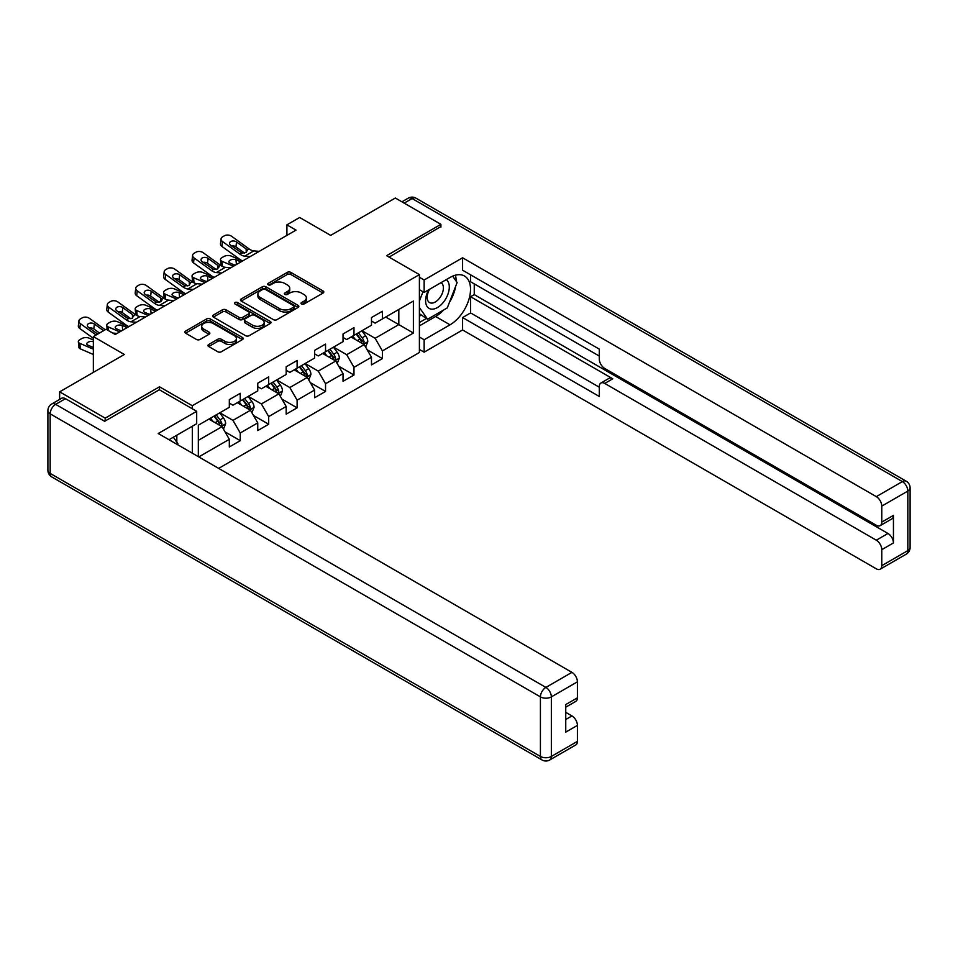 <?xml version="1.0" encoding="UTF-8"?>
<svg xmlns="http://www.w3.org/2000/svg" width="958" height="958" viewBox="0 0 958 958"><rect width="100%" height="100%" fill="white"/><g stroke="black" fill="none" stroke-linecap="round" stroke-linejoin="round"><path stroke-width="1.44" d="M301.542 304.009A1.772 1.018 0 0 0 304.045 304.009L323.05 293.04A2.527 1.461 0 0 0 323.792 292.01A2.527 1.461 0 0 0 323.05 290.969L290.849 272.383A2.527 1.461 0 0 0 287.268 272.383L268.264 283.352A1.772 1.018 0 0 0 267.749 284.083A1.772 1.018 0 0 0 268.264 284.801A1.772 1.018 0 0 0 270.767 284.801L273.234 283.388A8.095 4.67 0 0 1 284.682 283.388L287.364 284.933A8.095 4.67 0 0 1 289.735 288.238A8.095 4.67 0 0 1 287.364 291.543L284.897 292.956A1.772 1.018 0 0 0 284.382 293.687A1.772 1.018 0 0 0 284.897 294.405A1.772 1.018 0 0 0 287.412 294.405L289.867 292.992A8.095 4.67 0 0 1 301.315 292.992L303.997 294.537A8.095 4.67 0 0 1 306.368 297.842A8.095 4.67 0 0 1 303.997 301.147L301.542 302.572A1.772 1.018 0 0 0 301.016 303.291A1.772 1.018 0 0 0 301.542 304.009L301.542 302.572M208.736 344.473A2.527 1.461 0 0 0 207.994 345.503A2.527 1.461 0 0 0 208.736 346.545L217.777 351.754A2.527 1.461 0 0 0 221.346 351.754L242.458 339.563A2.527 1.461 0 0 0 243.2 338.533A2.527 1.461 0 0 0 242.458 337.503L210.257 318.906A2.527 1.461 0 0 0 206.677 318.906L185.577 331.097A2.527 1.461 0 0 0 184.834 332.127A2.527 1.461 0 0 0 185.577 333.168L196.486 339.467A2.527 1.461 0 0 0 200.066 339.467L209.095 334.246A2.527 1.461 0 0 0 209.838 333.216A2.527 1.461 0 0 0 209.095 332.186L203.683 329.061A6.766 3.904 0 0 1 201.707 326.295A6.766 3.904 0 0 1 205.886 322.69A6.766 3.904 0 0 1 213.251 323.529L234.459 335.767A6.766 3.904 0 0 1 236.434 338.533A6.766 3.904 0 0 1 232.255 342.15A6.766 3.904 0 0 1 224.879 341.299L221.346 339.264A2.527 1.461 0 0 0 217.777 339.264L208.736 344.473L208.736 346.545M440.908 227.166L440.908 224.328L395.343 198.031L330.654 235.381L299.662 217.49L286.909 224.855L296.022 230.112L115.223 334.498L106.11 329.241L93.357 336.605L93.357 372.375M159.519 389.846L159.519 386.793L105.2 418.143L59.647 391.846L124.336 354.484L93.357 336.605M159.519 386.793L192.319 405.737L419.4 274.623L419.4 352.496L218.652 468.39M440.908 224.328L386.601 255.69L419.4 274.623M273.413 319.637A2.527 1.461 0 0 0 276.982 319.637L298.094 307.446A2.527 1.461 0 0 0 298.836 306.416A2.527 1.461 0 0 0 298.094 305.386L265.893 286.789A2.527 1.461 0 0 0 262.312 286.789L241.212 298.98A2.527 1.461 0 0 0 240.47 300.01A2.527 1.461 0 0 0 241.212 301.04L273.413 319.637M235.74 304.393A1.772 1.018 0 0 1 237.536 304.644L237.536 302.536L270.276 321.445A2.527 1.461 0 0 1 271.018 322.475A2.527 1.461 0 0 1 270.276 323.505L249.164 335.695A2.527 1.461 0 0 1 245.595 335.695L213.394 317.11L222.424 311.925L222.424 309.817L213.394 315.038A2.527 1.461 0 0 0 212.652 316.068A2.527 1.461 0 0 0 213.394 317.11L213.394 315.038M222.424 311.925A2.527 1.461 0 0 1 226.004 311.925L226.004 309.817A2.527 1.461 0 0 0 222.424 309.817M226.004 309.817L239.057 317.361A2.527 1.461 0 0 0 242.637 317.361L248.637 313.901A2.527 1.461 0 0 0 249.367 312.871A2.527 1.461 0 0 0 248.637 311.841L235.033 303.985A1.772 1.018 0 0 1 234.518 303.267A1.772 1.018 0 0 1 235.608 302.321A1.772 1.018 0 0 1 237.536 302.536M59.647 399.438L59.647 391.846M105.2 418.143L105.2 420.993M192.319 453.182L192.319 426.25M192.319 408.779L192.319 405.737M225.034 431.878L240.254 440.668L240.254 432.98L257.75 422.885L257.75 430.561L268.683 424.25L268.683 416.574L286.179 406.467L286.179 414.155L297.112 407.833L297.112 400.157L314.607 390.05L314.607 397.738L325.54 391.427L325.54 383.739L343.036 373.644L343.036 381.32L353.981 375.009L353.981 367.321L371.476 357.226L371.476 364.902L382.41 358.591L382.41 350.915L413.389 333.025L413.389 301.04L398.815 309.458L398.815 324.606L413.389 333.025M240.254 440.668L229.321 446.979L229.321 439.303L198.785 456.918M198.33 456.655L198.33 425.196L229.321 407.306L229.321 399.63L240.254 393.319L240.254 400.995L257.75 390.9L257.75 383.212L268.683 376.901L268.683 384.577L286.179 374.482L286.179 366.794L297.112 360.483L297.112 368.171L314.607 358.064L314.607 350.389L325.54 344.078L325.54 351.754L343.036 341.647L343.036 333.971L353.981 327.66L353.981 335.336L371.476 325.241L371.476 317.553L382.41 311.242L382.41 318.93L413.389 301.04M237.333 402.683L250.457 410.252L232.962 420.358L219.837 412.778M229.321 403.102L232.962 405.21L240.254 400.995M232.962 420.358L240.254 432.98M250.457 410.252L257.75 422.885M265.761 386.266L278.886 393.846L261.39 403.941L248.266 396.373M257.75 386.685L261.39 388.792L268.683 384.577M261.39 403.941L268.683 416.574M278.886 393.846L286.179 406.467M294.202 369.848L307.314 377.428L289.819 387.535L276.706 379.955M286.179 370.267L289.819 372.375L297.112 368.171M289.819 387.535L297.112 400.157M307.314 377.428L314.607 390.05M322.63 353.442L335.755 361.01L318.26 371.117L305.135 363.537M314.607 353.861L318.26 355.957L325.54 351.754M318.26 371.117L325.54 383.739M335.755 361.01L343.036 373.644M351.059 337.024L364.184 344.605L346.688 354.7L333.564 347.119M343.036 337.444L346.688 339.551L353.981 335.336M346.688 354.7L353.981 367.321M364.184 344.605L371.476 357.226M385.691 317.026L398.815 324.606L375.117 338.282L361.992 330.714M371.476 321.026L375.117 323.133L382.41 318.93M375.117 338.282L382.41 350.915M286.909 224.855L286.909 235.381M198.33 440.345L222.028 426.669L208.904 419.101M222.028 426.669L229.321 439.303M367.189 349.802L382.41 358.591M338.761 366.219L353.981 375.009M310.332 382.637L325.54 391.427M281.892 399.055L297.112 407.833M253.463 415.461L268.683 424.25M302.249 304.261L303.997 303.255A8.095 4.67 0 0 0 306.368 299.95L306.368 297.842M289.735 288.238L289.735 290.346A8.095 4.67 0 0 1 287.364 293.651L285.616 294.657M323.014 293.064L290.849 274.491A2.527 1.461 0 0 0 287.268 274.491L268.97 285.053M298.058 307.47L265.893 288.897A2.527 1.461 0 0 0 262.312 288.897L241.236 301.063L241.212 298.98M293.627 307.135A1.772 1.018 0 0 0 294.142 306.416A1.772 1.018 0 0 0 293.627 305.686L265.354 289.376A1.772 1.018 0 0 0 262.851 289.376L260.265 290.873A8.095 4.67 0 0 0 257.894 294.178A8.095 4.67 0 0 0 260.265 297.483L279.58 308.632A8.095 4.67 0 0 0 291.028 308.632L293.627 307.135L293.627 309.242A1.772 1.018 0 0 0 294.142 308.524L294.142 306.416M257.894 294.178L257.894 296.285A8.095 4.67 0 0 0 260.265 299.591L260.265 297.483M293.627 309.242L291.028 310.739A8.095 4.67 0 0 1 279.58 310.739L260.265 299.591M226.004 311.925L239.057 319.469A2.527 1.461 0 0 0 242.637 319.469L248.637 316.008A2.527 1.461 0 0 0 249.367 314.978L249.367 312.871M237.536 304.644L270.24 323.529M252.613 325.181A6.766 3.904 0 0 0 259.989 326.031A6.766 3.904 0 0 0 264.168 322.427A6.766 3.904 0 0 0 262.181 319.661L254.72 315.35A2.527 1.461 0 0 0 251.14 315.35L245.14 318.81A2.527 1.461 0 0 0 244.398 319.84A2.527 1.461 0 0 0 245.14 320.87L252.613 325.181L252.613 327.289A6.766 3.904 0 0 0 259.989 328.139A6.766 3.904 0 0 0 264.168 324.522L264.168 322.427M244.398 319.84L244.398 321.948A2.527 1.461 0 0 0 245.14 322.978L245.14 320.87M252.613 327.289L245.14 322.978M236.434 338.533L236.434 340.641A6.766 3.904 0 0 1 232.255 344.245A6.766 3.904 0 0 1 224.879 343.407L221.346 341.359A2.527 1.461 0 0 0 217.777 341.359L208.772 346.556M201.707 326.295L201.707 328.402A6.766 3.904 0 0 0 203.683 331.169L203.683 329.061M209.06 334.27L203.683 331.169M242.422 339.587L210.257 321.014A2.527 1.461 0 0 0 206.677 321.014L185.613 333.18M365.621 347.095L367.788 341.635A6.826 3.94 -120 0 0 365.609 335.815L361.849 330.797M242.578 260.971L231.07 256.002A5.149 2.575 -5.9 0 0 223.813 256.552L221.993 257.606A5.149 2.575 -5.9 0 0 220.484 259.69A5.149 2.575 -5.9 0 0 221.957 261.271L222.496 266.444M355.286 339.467L352.736 336.054M233.465 266.228L221.957 261.271M363.13 343.994L364.1 341.922A6.826 3.94 -120 0 0 362.148 337.815L358.388 332.797M356.675 333.779L360.843 339.348A3.485 2.012 60 0 1 361.477 340.413L364.1 341.922M240.937 261.917L235.943 259.762A4.119 2.06 174.1 0 0 230.136 260.193A4.119 2.06 174.1 0 0 228.926 261.869A4.119 2.06 174.1 0 0 230.112 263.127L235.105 265.282M221.178 265.701A5.149 2.575 174.1 0 1 221.047 265.234L220.484 259.69M235.56 265.019A4.119 2.06 -5.9 0 0 234.219 264.899M356.196 334.055L359.957 339.072A6.826 3.94 60 0 1 361.92 343.18M250.122 256.612L244.697 256.145A12.885 7.436 60 0 1 239.979 254.181L222.531 241.56L221.957 246.457A5.149 3.329 -173.3 0 1 220.484 243.751L221.058 238.865A5.149 3.329 6.7 0 0 222.531 241.56M242.613 260.959A19.328 11.161 60 0 1 239.416 259.079L221.957 246.457M259.235 251.355L253.81 250.888A12.885 7.436 60 0 1 249.092 248.924L231.644 236.303A5.149 3.329 6.7 0 0 224.388 235.788L222.567 236.842A5.149 3.329 6.7 0 0 221.058 238.865M246.266 252.457L246.11 248.9L247.128 250.062L246.122 252.541L241.943 253.056L230.686 245.32A4.119 2.658 -173.3 0 1 229.501 243.164A4.119 2.658 -173.3 0 1 230.71 241.548A4.119 2.658 -173.3 0 1 236.518 241.955L235.943 246.853L244.601 253.116M235.943 246.853A4.119 2.658 6.7 0 0 231.537 245.943M246.11 248.9L236.518 241.955M249.092 248.924L247.128 250.062L247.332 250.804M428.645 289.807A16.753 9.676 120 0 0 431.519 309.147A16.753 9.676 120 0 0 446.656 297.172A16.753 9.676 120 0 0 446.248 279.64M429.591 289.268A11.472 6.622 120 0 0 429.555 302.572A11.472 6.622 120 0 0 431.232 303.087A11.472 6.622 120 0 0 441.722 294.621A11.472 6.622 120 0 0 441.027 282.706A11.472 6.622 120 0 0 440.991 282.682M452.643 276.144L457.122 282.526L447.29 307.877L427.603 319.242L419.4 313.733M427.603 319.242L419.4 307.566M419.4 301.028L423.005 291.747M173.338 437.207L177.913 443.722L177.553 444.656M419.4 289.675L424.143 292.406L424.143 279.987L462.594 257.786L876.307 496.639L902.364 481.599L412.12 198.546L404.192 203.132M424.143 292.406L450.021 277.473A28.991 16.741 120 0 1 464.522 276.036A28.991 16.741 120 0 1 468.965 299.267A28.991 16.741 120 0 1 450.021 324.822L424.143 339.755L424.143 352.173L462.594 329.971L462.594 317.553L599.289 396.468L599.289 386.577A7.736 4.467 -120 0 1 600.882 383.044A7.736 4.467 -120 0 1 604.749 383.428L876.307 540.204L887.97 533.474A7.736 4.467 60 0 1 893.443 542.947L893.443 515.368A7.736 4.467 60 0 1 891.838 518.913L880.174 525.643A7.736 4.467 -120 0 0 881.779 522.11L881.779 506.111A7.736 4.467 -120 0 0 876.307 496.639M474.258 283.891L474.258 294.621L470.618 296.729L470.618 312.931L462.594 317.553M470.618 274.838L470.618 281.784L599.289 356.065M880.174 525.643A7.736 4.467 -120 0 1 876.307 525.259L604.749 368.483A7.736 4.467 -120 0 1 599.289 359.011L599.289 349.119L462.594 270.204L462.594 257.786M419.4 277.257L424.143 279.987M419.4 349.442L424.143 352.173M419.4 337.024L424.143 339.755M462.594 329.971L876.307 568.824A7.736 4.467 -120 0 0 880.174 569.208A7.736 4.467 -120 0 0 881.779 565.675L881.779 549.676A7.736 4.467 -120 0 0 876.307 540.204M440.908 226.543L389.056 257.103M470.618 296.729L612.773 378.793L604.749 383.428M474.258 294.621L887.97 533.474M470.618 312.931L599.289 387.212M600.882 383.044L608.905 378.41A7.736 4.467 60 0 1 612.773 378.793M419.4 325.864L435.627 316.499A28.991 16.741 120 0 0 443.662 309.973M449.422 302.381A28.991 16.741 120 0 0 455.661 286.298M456.128 281.101A28.991 16.741 120 0 0 455.409 275.185M419.4 322.499L426.334 318.499M419.4 316.188L420.861 315.35M65.479 398.684L55.636 404.36A7.736 4.467 -120 0 0 51.768 403.977L61.611 398.3A7.736 4.467 60 0 1 65.479 398.684L104.662 421.304L159.327 389.738L196.689 411.305L196.689 423.723L170.811 438.668A28.991 16.741 120 0 0 169.063 439.758M196.689 411.305L158.238 433.507L571.95 672.36A7.736 4.467 60 0 1 577.411 681.833L577.411 697.831A7.736 4.467 60 0 1 575.818 701.364L565.747 707.172M176.823 442.177L176.823 435.195M565.747 719.506L571.95 715.925A7.736 4.467 60 0 1 577.411 725.398L577.411 741.384A7.736 4.467 60 0 1 575.818 744.929L549.748 759.969A7.736 4.467 -120 0 0 551.353 756.437L577.411 741.384M577.411 697.831L565.747 704.561L565.747 732.128L577.411 725.398M571.95 715.925L565.747 712.345M337.192 363.513L339.36 358.041A6.826 3.94 -120 0 0 337.18 352.233L333.42 347.203M214.149 277.389L202.641 272.419A5.149 2.575 -5.9 0 0 195.384 272.958L193.564 274.012A5.149 2.575 -5.9 0 0 192.043 276.108A5.149 2.575 -5.9 0 0 193.528 277.676L194.067 282.861M326.858 355.885L324.307 352.472M205.036 282.646L193.528 277.676M334.689 360.4L335.671 358.34A6.826 3.94 -120 0 0 333.719 354.232L329.959 349.203M328.247 350.197L332.414 355.765A3.485 2.012 60 0 1 333.049 356.819L335.671 358.34M212.508 278.335L207.515 276.179A4.119 2.06 174.1 0 0 201.707 276.611A4.119 2.06 174.1 0 0 200.497 278.275A4.119 2.06 174.1 0 0 201.683 279.544L206.677 281.7M192.75 282.107A5.149 2.575 174.1 0 1 192.618 281.652L192.043 276.108M207.132 281.436A4.119 2.06 -5.9 0 0 205.778 281.317M327.768 350.472L331.528 355.49A6.826 3.94 60 0 1 333.48 359.597M308.763 379.919L310.931 374.458A6.826 3.94 -120 0 0 308.751 368.638L304.991 363.621M193.265 289.448L187.84 288.981A12.885 7.436 60 0 1 183.122 287.017L165.674 274.395L165.099 279.281L182.547 291.903A19.328 11.161 60 0 0 185.744 293.783L174.212 288.837A5.149 2.575 -5.9 0 0 166.955 289.376L165.123 290.43A5.149 2.575 -5.9 0 0 163.614 292.513A5.149 2.575 -5.9 0 0 165.099 294.094L165.638 299.279M298.429 372.291L295.878 368.89M176.607 299.064L165.099 294.094M306.261 376.817L307.243 374.746A6.826 3.94 -120 0 0 305.291 370.638L301.519 365.621M299.818 366.615L303.985 372.183A3.485 2.012 60 0 1 304.62 373.237L307.243 374.746M184.08 294.741L179.086 292.585A4.119 2.06 174.1 0 0 173.266 293.028A4.119 2.06 174.1 0 0 172.069 294.693A4.119 2.06 174.1 0 0 173.254 295.962L178.248 298.118M164.321 298.525A5.149 2.575 174.1 0 1 164.189 298.07L163.614 292.513M178.703 297.854A4.119 2.06 -5.9 0 0 177.35 297.722M299.339 366.89L303.099 371.908A6.826 3.94 60 0 1 305.051 376.015M221.693 273.03L216.268 272.563A12.885 7.436 60 0 1 211.55 270.599L194.103 257.977L193.528 262.875A5.149 3.329 -173.3 0 1 192.055 260.169L192.63 255.271A5.149 3.329 6.7 0 0 194.103 257.977M214.185 277.365A19.328 11.161 60 0 1 210.988 275.497L193.528 262.875M230.806 267.773L225.381 267.306A12.885 7.436 60 0 1 220.663 265.342L203.216 252.72A5.149 3.329 6.7 0 0 195.959 252.205L194.127 253.259A5.149 3.329 6.7 0 0 192.63 255.271M217.825 268.875L217.682 265.318L218.699 266.468L217.694 268.959L213.514 269.473L202.246 261.738A4.119 2.658 -173.3 0 1 201.072 259.582A4.119 2.658 -173.3 0 1 202.27 257.965A4.119 2.658 -173.3 0 1 208.078 258.373L207.515 263.258L216.173 269.521M207.515 263.258A4.119 2.658 6.7 0 0 203.108 262.36M217.682 265.318L208.078 258.373M220.663 265.342L218.699 266.468L218.903 267.222M202.377 284.179L196.953 283.712A12.885 7.436 60 0 1 192.235 281.76L174.787 269.138A5.149 3.329 6.7 0 0 167.518 268.623L165.698 269.677A5.149 3.329 6.7 0 0 164.201 271.689A5.149 3.329 6.7 0 0 165.674 274.395M189.397 285.292L189.253 281.724L190.271 282.885L189.265 285.376L185.086 285.879L173.817 278.155A4.119 2.658 -173.3 0 1 172.644 275.988A4.119 2.658 -173.3 0 1 173.841 274.383A4.119 2.658 -173.3 0 1 179.649 274.79L179.086 279.676L187.744 285.939M179.086 279.676A4.119 2.658 6.7 0 0 174.667 278.766M165.099 279.281A5.149 3.329 -173.3 0 1 163.626 276.587L164.201 271.689M189.253 281.724L179.649 274.79M192.235 281.76L190.271 282.885L190.474 283.628M280.335 396.337L282.502 390.876A6.826 3.94 -120 0 0 280.323 385.056L276.551 380.039M164.836 305.853L159.399 305.398A12.885 7.436 60 0 1 154.693 303.435L137.245 290.813L136.671 295.699L154.118 308.32A19.328 11.161 60 0 0 157.316 310.2L145.784 305.243A5.149 2.575 -5.9 0 0 138.515 305.794L136.695 306.847A5.149 2.575 -5.9 0 0 135.186 308.931A5.149 2.575 -5.9 0 0 136.671 310.512L137.198 315.697M270 388.709L267.438 385.296M148.179 315.469L136.671 310.512M277.832 393.235L278.814 391.163A6.826 3.94 -120 0 0 276.85 387.056L273.09 382.038M271.377 383.02L275.557 388.601A3.485 2.012 60 0 1 276.191 389.655L278.814 391.163M155.651 311.158L150.645 309.003A4.119 2.06 174.1 0 0 144.838 309.434A4.119 2.06 174.1 0 0 143.628 311.111A4.119 2.06 174.1 0 0 144.814 312.368L149.819 314.523M135.892 314.942A5.149 2.575 174.1 0 1 135.761 314.487L135.186 308.931M150.274 314.272A4.119 2.06 -5.9 0 0 148.921 314.14M270.91 383.296L274.671 388.325A6.826 3.94 60 0 1 276.623 392.433M251.894 412.754L254.062 407.294A6.826 3.94 -120 0 0 251.882 401.474L248.122 396.456M128.863 326.63L117.355 321.66A5.149 2.575 -5.9 0 0 110.086 322.211L108.266 323.265A5.149 2.575 -5.9 0 0 106.757 325.349A5.149 2.575 -5.9 0 0 108.242 326.929L108.625 330.69M241.572 405.126L239.009 401.713M119.75 331.887L108.242 326.929M249.403 409.641L250.373 407.581A6.826 3.94 -120 0 0 248.421 403.474L244.661 398.456M242.949 399.438L247.128 405.006A3.485 2.012 60 0 1 247.751 406.072L250.373 407.581M127.222 327.576L122.217 325.421A4.119 2.06 174.1 0 0 116.409 325.852A4.119 2.06 174.1 0 0 115.2 327.528A4.119 2.06 174.1 0 0 116.385 328.786L121.391 330.941M121.834 330.678A4.119 2.06 -5.9 0 0 120.492 330.558M242.47 399.714L246.242 404.731A6.826 3.94 60 0 1 248.194 408.838M223.465 429.16L225.633 423.699A6.826 3.94 -120 0 0 223.453 417.892L219.693 412.862M93.357 339.994L88.914 338.078A5.149 2.575 -5.9 0 0 81.658 338.617L79.837 339.671A5.149 2.575 -5.9 0 0 78.328 341.766A5.149 2.575 -5.9 0 0 79.801 343.335L80.376 348.892A5.149 2.575 174.1 0 1 78.891 347.311L78.328 341.766M213.131 421.544L210.58 418.131M93.357 349.191L79.801 343.335M93.357 354.484L80.376 348.892M220.975 426.059L221.945 423.999A6.826 3.94 -120 0 0 219.993 419.891L216.233 414.862M214.52 415.856L218.687 421.424A3.485 2.012 60 0 1 219.322 422.478L221.945 423.999M93.357 341.671A4.119 2.06 174.1 0 0 87.98 342.269A4.119 2.06 174.1 0 0 86.771 343.934A4.119 2.06 174.1 0 0 87.956 345.203L93.357 347.526M93.357 347.083A4.119 2.06 -5.9 0 0 92.064 346.976M214.041 416.131L217.801 421.149A6.826 3.94 60 0 1 219.765 425.256M173.949 300.596L168.512 300.129A12.885 7.436 60 0 1 163.806 298.166L146.346 285.544A5.149 3.329 6.7 0 0 139.09 285.041L137.269 286.083A5.149 3.329 6.7 0 0 135.761 288.107A5.149 3.329 6.7 0 0 137.245 290.813M160.968 301.71L160.824 298.142L161.842 299.303L160.836 301.782L156.657 302.297L145.388 294.573A4.119 2.658 -173.3 0 1 144.215 292.406A4.119 2.658 -173.3 0 1 145.412 290.789A4.119 2.658 -173.3 0 1 151.22 291.196L150.645 296.094L159.315 302.357M150.645 296.094A4.119 2.658 6.7 0 0 146.239 295.184M136.671 295.699A5.149 3.329 -173.3 0 1 135.198 292.992L135.761 288.107M160.824 298.142L151.22 291.196M163.806 298.166L161.842 299.303L162.034 300.046M136.407 322.271L130.971 321.804A12.885 7.436 60 0 1 126.264 319.84L108.805 307.219L108.242 312.116A5.149 3.329 -173.3 0 1 106.757 309.41L107.332 304.524A5.149 3.329 6.7 0 0 108.805 307.219M128.887 326.606A19.328 11.161 60 0 1 125.69 324.738L108.242 312.116M145.52 317.014L140.084 316.547A12.885 7.436 60 0 1 135.377 314.583L117.918 301.962A5.149 3.329 6.7 0 0 110.661 301.447L108.841 302.5A5.149 3.329 6.7 0 0 107.332 304.524M132.539 318.116L132.384 314.559L133.413 315.721L132.408 318.2L128.228 318.715L116.96 310.979A4.119 2.658 -173.3 0 1 115.774 308.823A4.119 2.658 -173.3 0 1 116.984 307.207A4.119 2.658 -173.3 0 1 122.792 307.614L122.217 312.512L130.875 318.774M122.217 312.512A4.119 2.658 6.7 0 0 117.81 311.601M132.384 314.559L122.792 307.614M135.377 314.583L133.413 315.721L133.605 316.463M96.111 335.013L80.376 323.636L79.801 328.522A5.149 3.329 -173.3 0 1 78.328 325.828L78.903 320.93A5.149 3.329 6.7 0 0 80.376 323.636M93.357 338.33L79.801 328.522M105.224 329.756L89.489 318.379A5.149 3.329 6.7 0 0 82.232 317.864L80.412 318.918A5.149 3.329 6.7 0 0 78.903 320.93M117.08 333.42L112.721 333.049M97.752 334.067L88.531 327.397A4.119 2.658 -173.3 0 1 87.346 325.241A4.119 2.658 -173.3 0 1 88.555 323.624A4.119 2.658 -173.3 0 1 94.363 324.032L93.788 328.917L99.5 333.049M93.788 328.917A4.119 2.658 6.7 0 0 89.381 328.019M103.584 330.702L94.363 324.032M303.997 303.255L303.997 301.147M284.897 294.405L284.897 292.956M287.364 293.651L287.364 291.543M268.264 284.801L268.264 283.352M287.268 274.491L287.268 272.383M290.849 274.491L290.849 272.383M323.05 293.04L323.05 290.969M262.312 288.897L262.312 286.789M265.893 288.897L265.893 286.789M298.094 307.446L298.094 305.386M279.58 310.739L279.58 308.632M291.028 310.739L291.028 308.632M239.057 319.469L239.057 317.361M242.637 319.469L242.637 317.361M248.637 316.008L248.637 313.901M270.276 323.505L270.276 321.445M217.777 341.359L217.777 339.264M221.346 341.359L221.346 339.264M224.879 343.407L224.879 341.299M209.095 334.246L209.095 332.186M185.577 333.168L185.577 331.097M206.677 321.014L206.677 318.906M210.257 321.014L210.257 318.906M242.458 339.563L242.458 337.503M363.513 344.209L367.74 341.766M362.148 337.815L365.609 335.815M357.286 340.617L359.957 339.072M235.943 259.762L236.434 264.516M241.943 253.056L239.979 254.181M253.81 250.888L244.697 256.145M881.779 522.11L893.443 515.368M893.443 542.947L881.779 549.676M881.779 565.675L907.837 550.622L907.837 491.071L881.779 506.111M435.627 316.499L450.021 324.822M907.837 550.622A7.736 4.467 60 0 1 906.232 554.167A7.736 7.736 0 0 0 910.1 547.461A7.736 4.467 180 0 1 907.837 550.622M907.837 491.071A7.736 4.467 0 0 0 910.1 487.909A7.736 7.736 0 0 0 906.232 481.215A7.736 4.467 -60 0 0 902.364 481.599A7.736 4.467 60 0 1 907.837 491.071M401.917 201.815L408.252 198.162A7.736 4.467 60 0 1 412.12 198.546A7.736 4.467 -60 0 1 415.976 198.162L906.232 481.215M51.768 403.977A7.736 7.736 0 0 0 47.9 410.683A7.736 4.467 180 0 0 50.163 413.832A7.736 4.467 -60 0 1 55.636 404.36L545.88 687.413A7.736 4.467 -60 0 0 540.42 696.885L50.163 413.832L50.163 473.396L540.42 756.437L540.42 696.885A7.736 4.467 -0 0 0 551.353 696.885L551.353 756.437A7.736 4.467 180 0 1 540.42 756.437A7.736 4.467 -60 0 0 542.024 759.969A7.736 7.736 0 0 0 549.748 759.969M577.411 681.833L551.353 696.885A7.736 4.467 -120 0 0 545.88 687.413L571.95 672.36M51.768 476.928A7.736 4.467 -60 0 1 50.163 473.396A7.736 4.467 -0 0 1 47.9 470.234A7.736 7.736 0 0 0 51.768 476.928L542.024 759.969M335.072 360.627L339.312 358.172M333.719 354.232L337.18 352.233M328.857 357.035L331.528 355.49M207.515 276.179L208.006 280.933M306.644 377.033L310.883 374.59M305.291 370.638L308.751 368.638M300.429 373.452L303.099 371.908M179.086 292.585L179.565 297.351M213.514 269.473L211.55 270.599M225.381 267.306L216.268 272.563M185.086 285.879L183.122 287.017M196.953 283.712L187.84 288.981M278.215 393.451L282.454 391.008M276.85 387.056L280.323 385.056M272 389.858L274.671 388.325M150.645 309.003L151.136 313.769M249.787 409.868L254.026 407.425M248.421 403.474L251.882 401.474M243.56 406.276L246.242 404.731M122.217 325.421L122.708 330.175M221.358 426.286L225.585 423.831M219.993 419.891L223.453 417.892M215.131 422.694L217.801 421.149M156.657 302.297L154.693 303.435M168.512 300.129L159.399 305.398M128.228 318.715L126.264 319.84M140.084 316.547L130.971 321.804M880.174 569.208L906.232 554.167M910.1 547.461L910.1 487.909M415.976 198.162A7.736 7.736 0 0 0 408.252 198.162M47.9 410.683L47.9 470.234M106.757 325.349L107.224 329.875"/></g></svg>
